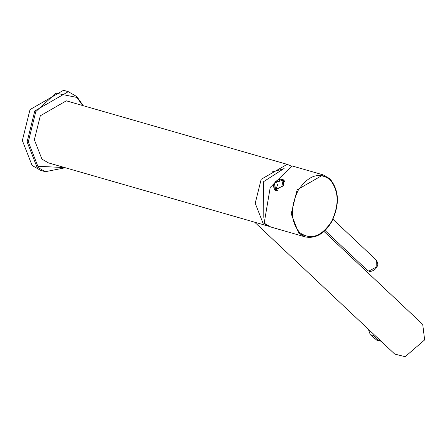 <?xml version="1.0" encoding="UTF-8"?>
<svg xmlns="http://www.w3.org/2000/svg" width="447" height="447" viewBox="0 0 447 447"><rect width="100%" height="100%" fill="white"/><g stroke="black" fill="none" stroke-linecap="round" stroke-linejoin="round"><path stroke-width="0.67" d="M283.789 180.242L284.286 180.772M275.62 190.556L274.709 189.886M264.188 223.198L270.737 226.992L305.284 236.927L298.736 233.138L291.198 213.795L297.138 189.824L323.136 174.866L291.93 165.887L270.217 187.427L264.188 223.198M273.899 183.141L283.661 179.878L283.426 185.879L274.341 189.779L273.899 183.141M273.894 188.897L274.542 189.958M283.834 180.063L282.75 179.487M45.281 171.704L40.515 170.329L32.072 165.44L22.35 140.503L30.01 109.593L63.535 90.3L68.296 91.669L34.777 110.962L27.111 141.872L36.833 166.815L45.281 171.704L65.34 167.742M370.323 334.753L373.379 335.395L376.575 338.938L379.972 340.921L376.916 340.279L370.323 334.753L368.339 329.216M376.916 340.279L381.067 341.201M283.566 168.893L272.1 171.911M290.405 165.703L287.17 164.351L66.312 100.826L40.314 115.784L34.369 139.755L41.912 159.098L48.46 162.892L268.653 226.221M268.507 226.154L262.769 222.623L255.226 203.279L261.171 179.308L287.17 164.351M254.65 222.193L394.751 354.08L405.166 356.7L424.65 339.904L422.711 324.382L324.002 231.462M263.797 217.404L263.641 181.638L284.108 168.463M282.292 179.342L283.655 180.107L284.482 181.365M277.855 190.629L275.939 190.528L274.838 190.014M281.66 179.364L283.024 185.801L275.76 189.751L274.397 183.315L281.66 179.364M277.945 183.834L275.76 189.751M367.384 270.357L368.786 271.145L376.804 266.781L376.704 260.461L377.899 264.261L377.067 266.814L375.854 268.563L373.636 270.407L370.954 271.368L368.959 271.245L367.384 270.357L325.042 230.501M331.445 221.729C321.371 236.664 310.844 240.341 299.864 232.747C290.516 221.695 289.952 207.581 298.166 190.405C308.318 175.386 318.895 171.76 329.886 179.515C338.966 190.651 339.485 204.72 331.445 221.729M64.854 167.603L37.839 166.267L28.312 141.833L35.821 111.56L55.959 93.172L76.929 97.446L82.706 105.542M274.57 189.763L273.396 186.069L274.335 183.337L275.603 181.627L277.866 179.884L280.856 179.074L282.118 179.247L283.923 180.359M332.97 219.293L376.704 260.461M323.136 174.866L329.858 178.755C339.307 190.282 339.876 204.687 331.573 221.963C324.416 233.82 315.655 238.81 305.284 236.927M83.187 105.682L76.918 96.658L68.296 91.669"/></g></svg>

